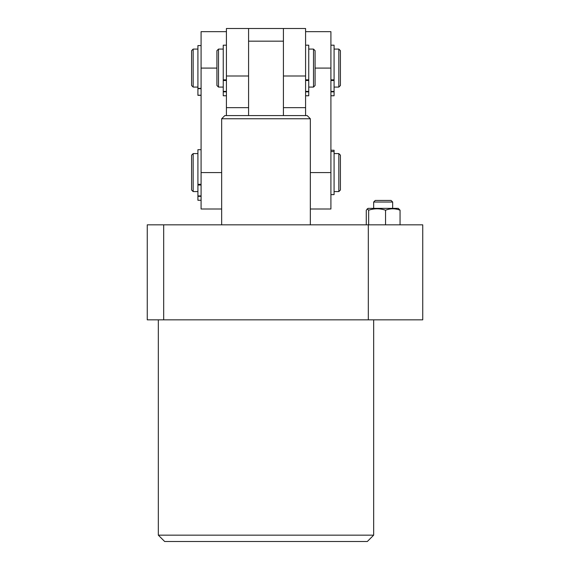 <?xml version="1.0" encoding="UTF-8"?>
<svg xmlns="http://www.w3.org/2000/svg" width="570" height="570" viewBox="0 0 570 570"><rect width="100%" height="100%" fill="white"/><g stroke="black" fill="none" stroke-linecap="round" stroke-linejoin="round"><path stroke-width="0.85" d="M373.664 535.166L367.337 541.5L164.666 541.5L158.332 535.166L373.664 535.166L373.664 319.834M158.332 535.166L158.332 319.834M422.748 319.834L147.252 319.834L147.252 224.837L422.748 224.837L422.748 319.834M368.32 319.834L368.32 224.837M163.683 319.834L163.683 224.837M373.664 202.037L375.252 200.448L391.084 200.448L392.666 202.037L373.664 202.037L373.664 208.364M367.194 208.862L368.655 210.195C374.269 208.335 379.898 208.335 385.548 210.195C390.393 208.335 395.231 208.335 400.055 210.195L398.28 208.364L368.049 208.364L366.275 210.195L366.275 224.837M368.655 210.195L368.655 224.837M385.548 210.195L385.548 224.837M400.055 210.195L400.055 224.837M218.502 87.082L216.913 85.5L216.913 50.666L218.502 49.084L218.502 87.082L223.248 87.082M313.5 49.084L315.082 50.666L315.082 85.5L313.5 87.082L313.5 49.084L308.748 49.084M226.418 76.002L248.584 76.002L248.584 107.666L226.418 107.666L226.418 28.5L283.418 28.5L283.418 115.582L307.166 115.582L310.337 118.752L221.666 118.752L221.666 224.837M283.418 41.168L248.584 41.168M221.666 118.752L224.837 115.582L283.418 115.582M248.584 28.5L248.584 115.582M305.584 31.663L330.913 31.663L330.913 208.998L310.337 208.998M305.584 107.666L283.418 107.666L283.418 76.002L305.584 76.002L305.584 115.582M283.418 28.5L305.584 28.5L305.584 76.002M193.166 87.082L191.584 85.5L191.584 50.666L193.166 49.084L193.166 87.082L197.918 87.082M338.837 49.084L340.418 50.666L340.418 85.5L338.837 87.082L338.837 49.084L334.084 49.084M193.166 191.584L191.584 190.002L191.584 155.168L193.166 153.587L193.166 191.584L197.918 191.584M340.418 155.168L340.418 190.002L338.837 191.584L338.837 153.587L340.418 155.168M221.666 208.998L201.082 208.998L201.082 31.663L226.418 31.663M226.418 115.582L226.418 107.666M305.584 79.829L308.748 79.829L308.748 45.187L305.584 45.187M305.584 95.767L308.748 95.767L308.748 91.834L305.584 91.834M305.584 91.407L308.748 91.407L308.748 80.513L305.584 80.513M308.748 79.829L308.748 80.513M308.748 91.407L308.748 91.834M330.913 79.829L334.084 79.829L334.084 45.187L330.913 45.187M330.913 95.767L334.084 95.767L334.084 91.834L330.913 91.834M330.913 91.407L334.084 91.407L334.084 80.513L330.913 80.513M334.084 79.829L334.084 80.513M334.084 91.407L334.084 91.834M330.913 194.612L334.084 194.612L334.084 150.231L330.913 150.245L334.084 150.231M226.418 95.767L223.248 95.767L223.248 45.187L226.418 45.187M201.082 45.564L197.918 45.564L197.918 88.379L201.082 88.379M201.082 88.671L197.918 88.671L197.918 95.211L201.082 95.211M197.918 95.34L201.082 95.34L197.918 95.211M197.918 200.269L201.082 200.269L197.918 200.269L197.918 149.689L201.082 149.689M330.913 68.087L315.082 68.087M330.913 172.582L310.337 172.582M201.082 68.087L216.913 68.087M201.082 172.582L221.666 172.582M223.248 79.829L226.418 79.829M226.418 91.834L223.248 91.834M226.418 80.513L223.248 80.513M223.248 91.407L226.418 91.407M197.918 184.324L201.082 184.324M201.082 196.337L197.918 196.337M201.082 185.015L197.918 185.015M197.918 195.909L201.082 195.909M392.666 202.037L392.666 208.364M308.748 87.082L313.5 87.082M218.502 49.084L223.248 49.084M310.337 118.752L310.337 224.837M334.084 87.082L338.837 87.082M193.166 49.084L197.918 49.084M334.084 153.587L338.837 153.587M193.166 153.587L197.918 153.587M334.084 191.584L338.837 191.584M334.084 151.549L330.913 151.549"/></g></svg>
